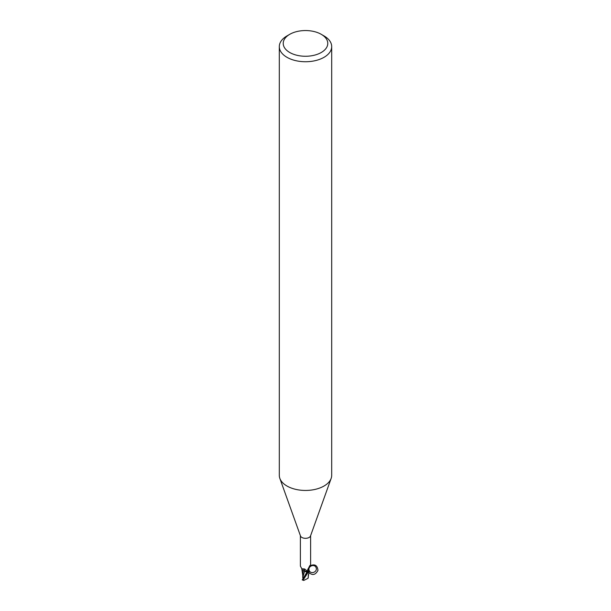 <?xml version="1.0" encoding="UTF-8"?>
<svg xmlns="http://www.w3.org/2000/svg" width="611" height="611" viewBox="0 0 611 611"><rect width="100%" height="100%" fill="white"/><g stroke="black" fill="none" stroke-linecap="round" stroke-linejoin="round"><path stroke-width="0.92" d="M321.249 34.315L324.021 35.919A26.197 15.122 180 0 1 331.697 46.612L331.697 475.32A26.197 15.122 180 0 1 331.154 478.39A26.197 15.122 180 0 1 324.021 486.02A26.197 15.122 180 0 1 297.992 489.816A26.197 15.122 180 0 1 279.846 478.39A26.197 15.122 180 0 1 279.303 475.32L279.303 46.612A26.197 15.122 180 0 1 286.979 35.919L289.751 34.315A22.271 12.854 180 0 1 321.249 34.315A22.271 12.854 180 0 1 321.249 52.5A22.271 12.854 180 0 1 289.751 52.5A22.271 12.854 180 0 1 289.751 34.315L286.979 35.919M331.154 478.39L310.503 535.969A5.109 2.948 180 0 1 309.113 537.459A5.109 2.948 180 0 1 304.034 538.199A5.109 2.948 180 0 1 300.497 535.969L279.846 478.39M331.697 46.612A26.197 15.122 180 0 1 324.021 57.312A26.197 15.122 180 0 1 295.472 60.588A26.197 15.122 180 0 1 279.303 46.612M300.391 535.671L300.391 566.13L301.842 568.765L304.706 569.009L306.424 570.483L307.341 572.347A5.109 2.948 180 0 0 308.387 572.026L307.478 571.163L307.516 570.185L309.754 565.71L310.289 565.297L310.609 566.13L310.029 565.465M309.754 565.71L310.289 565.297A5.407 5.155 -29.6 0 0 309.792 565.633M308.074 571.957A5.407 5.155 -29.6 0 1 307.639 569.796M309.189 570.918L308.036 578.289L303.766 580.45L303.255 579.816L309.227 570.643C307.325 566.512 314.23 563.342 316.055 567.512C317.949 571.652 311.045 574.814 309.227 570.643A4.498 2.597 180 0 1 308.387 572.026L307.913 569.085M308.295 572.156A5.239 3.024 180 0 1 307.364 572.423L303.369 578.159L307.035 571.934L304.637 571.155L307.448 572.53L304.652 571.109A2.253 1.298 180 0 1 307.058 571.927L307.341 572.347M303.247 578.48L302.911 576.891L304.652 571.109A4.498 2.597 180 0 1 303.675 570.796A4.498 2.597 180 0 1 301.773 568.742M302.773 568.91A5.705 3.223 169.5 0 1 304.675 571.102L303.27 570.544M308.402 572.072A5.171 2.986 180 0 1 307.341 572.385A5.171 2.986 180 0 0 308.402 572.064C312.221 575.761 315.406 575.188 317.964 570.353C317.346 565.06 314.543 563.632 309.556 566.061M304.637 571.155L303.262 570.582L304.637 571.155M308.02 568.856L309.181 570.246M303.3 570.628L302.735 574.737M302.766 576.501L302.766 578.09L303.369 578.151L302.468 579.885M307.035 571.934L307.44 572.538M302.766 578.09L302.735 574.516M302.773 578.136L303.01 576.967M302.911 576.891L302.85 575.99M308.227 577.678L307.99 578.334L308.227 577.678M308.257 576.563L308.334 575.195M308.479 574.302L308.334 576.532M302.231 579.908L303.766 580.45M307.058 571.927A7.874 4.453 169.5 0 0 306.798 571.048M303.255 579.816A5.239 3.024 180 0 1 302.361 579.503M310.609 566.13L310.609 535.671M302.766 575.363L301.811 568.956M308.265 575.761L308.257 577.83"/></g></svg>
